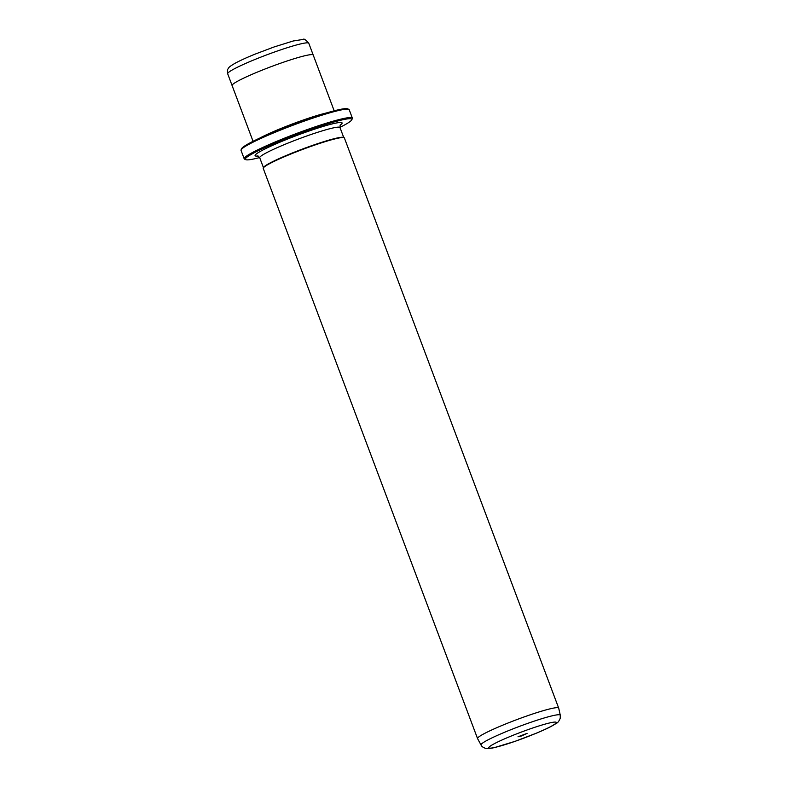 <?xml version="1.0" encoding="UTF-8"?>
<svg xmlns="http://www.w3.org/2000/svg" width="788" height="788" viewBox="0 0 788 788"><rect width="100%" height="100%" fill="white"/><g stroke="black" fill="none" stroke-linecap="round" stroke-linejoin="round"><path stroke-width="1.18" d="M521.558 735.953L527.083 733.372L517.992 736.79L521.558 735.953M339.933 127.38A56.874 5.161 159.4 0 0 351.773 119.806A56.874 5.161 159.4 0 0 310.176 129.596A56.874 5.161 159.4 0 0 245.748 159.668A56.874 5.161 159.4 0 0 259.646 157.561M245.748 159.668L244.585 159.146A57.78 5.25 -20.6 0 1 244.191 158.782A57.78 5.25 -20.6 0 1 310.039 128.602A57.78 5.25 -20.6 0 1 352.364 118.131A57.78 5.25 -20.6 0 1 352.305 118.663L351.773 119.806M241.089 149.838L241.621 148.686A56.874 5.161 -20.6 0 1 306.384 119.5A56.874 5.161 -20.6 0 1 347.646 108.833L348.808 109.345A57.78 5.25 159.4 0 0 306.877 120.19A57.78 5.25 159.4 0 0 241.089 149.838A57.78 5.25 159.4 0 0 241.029 150.37L244.191 158.782M526.945 715.947A43.33 3.94 159.4 0 0 477.558 738.583A43.33 3.94 159.4 0 0 477.577 738.632L481.044 744.985A42.325 3.841 -20.6 0 1 529.26 722.832A42.325 3.841 -20.6 0 1 560.278 715.208L558.702 708.136A43.33 3.94 159.4 0 0 558.682 708.097A43.33 3.94 159.4 0 0 526.945 715.947M326.921 112.832A43.33 3.94 159.4 0 0 302.986 120.131A43.33 3.94 159.4 0 0 259.853 138.048M253.056 141.308L232.096 85.537A43.33 3.94 -20.6 0 1 281.483 62.902A43.33 3.94 -20.6 0 1 313.21 55.042A43.33 3.94 -20.6 0 0 281.483 62.902M558.682 708.097L344.376 137.939A43.33 3.94 159.4 0 0 344.08 137.664A43.33 3.94 159.4 0 0 312.639 145.8A43.33 3.94 159.4 0 0 263.291 168.031A43.33 3.94 159.4 0 0 263.251 168.425L477.558 738.583M344.08 137.664L343.499 137.407A42.877 3.891 159.4 0 0 312.383 145.455A42.877 3.891 159.4 0 0 263.556 167.45L263.291 168.031M352.364 118.131L349.202 109.709A57.78 5.25 159.4 0 0 348.808 109.345M529.891 728.969A36.061 3.28 159.4 0 0 489.584 746.64A36.061 3.28 159.4 0 0 515.204 741.272A36.061 3.28 159.4 0 0 555.52 723.601A36.061 3.28 159.4 0 0 529.891 728.969M277.051 51.121A43.33 3.94 159.4 0 0 227.673 73.747C227.328 70.644 227.417 69.078 227.939 69.058C229.239 67.463 227.614 67.679 235.129 63.227C242.113 59.494 250.456 56.007 254.8 54.244L274.165 46.935L293.116 41.015L303.281 39.4C303.912 38.484 305.744 39.764 308.788 43.261A43.33 3.94 159.4 0 0 277.051 51.121M258.149 156.024A46.492 4.226 -20.6 0 1 265.428 148.725A46.492 4.226 -20.6 0 1 308.059 131.369A46.492 4.226 -20.6 0 1 340.042 125.243M340.298 124.819L340.002 127.577A42.877 3.891 159.4 0 0 308.591 135.349A42.877 3.891 159.4 0 0 259.725 157.748L263.458 167.686M481.044 744.985C481.557 746.364 483.064 747.487 485.556 748.354C486.472 748.895 489.338 748.669 494.165 747.674L515.076 741.341L536.874 732.988C543.848 729.954 549.827 727.58 556.505 723.226C557.805 722.773 559.056 721.099 560.248 718.213L560.278 715.208M232.076 85.478L227.673 73.747M340.002 127.577L343.735 137.506M259.725 157.748L257.676 155.876M313.191 54.983L308.788 43.261M334.181 110.822L313.22 55.042"/></g></svg>
